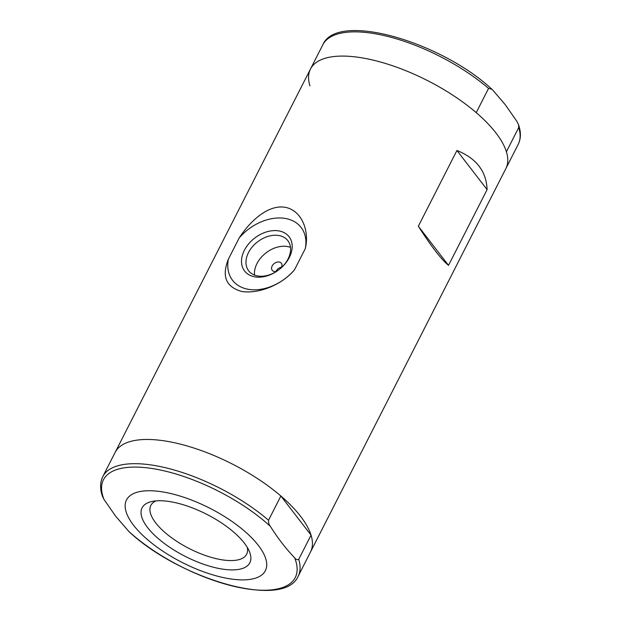 <?xml version="1.0" encoding="UTF-8"?>
<svg xmlns="http://www.w3.org/2000/svg" width="621" height="621" viewBox="0 0 621 621"><rect width="100%" height="100%" fill="white"/><g stroke="black" fill="none" stroke-linecap="round" stroke-linejoin="round"><path stroke-width="0.93" d="M102.791 476.633A109.645 42.841 27 0 1 169.991 468.855A109.645 42.841 27 0 1 268.536 520.235C268.443 522.781 269.04 524.807 270.329 526.298C277.711 538.05 285.807 548.553 294.626 557.798C295.821 559.513 297.18 560.033 298.717 559.366A109.645 42.841 27 0 1 298.181 576.195C284.115 609.83 180.16 579.424 129.114 531.778L115.7 516.261L104.056 499.525L102.457 496.319C99.888 488.921 99.997 482.362 102.791 476.633L115.133 452.414A109.645 42.841 27 0 1 232.277 464.019A109.645 42.841 27 0 1 310.523 551.968L505.867 168.586A109.645 42.841 -153 0 0 506.402 151.765L518.737 127.538L518.543 124.681L516.944 121.475L505.3 104.739L492.655 89.967L491.886 89.222L488.564 88.407L476.222 112.626A109.645 42.841 -153 0 0 377.677 61.254A109.645 42.841 -153 0 0 310.477 69.032A109.645 42.841 27 0 1 427.621 80.637A109.645 42.841 27 0 1 505.867 168.586L518.209 144.367A109.645 42.841 -153 0 0 518.737 127.538M239.178 237.967C249.867 221.456 267.69 204.604 284.791 207.251C301.876 210.069 309.631 231.113 305.299 248.617L294.501 269.801C282.462 284.457 259.12 294.129 241.98 291.521C226.013 287.174 221.48 276.384 228.381 259.159L239.178 237.967A43.284 30.739 142.4 0 1 284.93 218.39A43.284 30.739 142.4 0 1 305.299 248.617M418.337 226.223L448.517 265.353C441.384 259.57 431.323 246.529 418.337 226.223L456.924 150.492L487.105 189.63C486.367 171.295 476.307 158.246 456.924 150.492M448.517 265.353L487.105 189.63M294.501 269.801A43.284 30.739 142.4 0 1 248.749 289.386A43.284 30.739 142.4 0 1 228.381 259.159M278.573 230.865A28.069 19.934 142.4 0 1 280.428 268.528A28.069 19.934 142.4 0 1 241.522 262.264A28.069 19.934 142.4 0 1 278.573 230.865M278.612 235.483A24.716 17.559 142.4 0 1 287.857 240.661A24.716 17.559 142.4 0 1 279 269.654A24.716 17.559 142.4 0 1 248.71 270.849A24.716 17.559 142.4 0 1 252.343 246.824A24.716 17.559 142.4 0 1 278.612 235.483M254.548 275.119A24.716 17.559 142.4 0 1 264.313 254.276A24.716 17.559 142.4 0 1 287.088 246.483A24.716 17.559 142.4 0 1 290.496 247.391M276.64 271.33A5.768 4.099 142.4 0 1 272.192 270.275A5.768 4.099 142.4 0 1 273.038 264.67A5.768 4.099 142.4 0 1 279.171 262.023A5.768 4.099 142.4 0 1 281.336 263.226A5.768 4.099 142.4 0 1 281.22 267.791M275.965 271.47A5.768 4.099 142.4 0 1 281.53 267.177M298.717 559.366L311.059 535.147A109.645 42.841 27 0 1 310.523 551.968L298.181 576.195M147.557 527.532A60.462 23.629 27 0 1 151.718 501.535A60.462 23.629 27 0 1 206.677 514.273A60.462 23.629 27 0 1 249.277 551.238A60.462 23.629 27 0 1 215.681 567.788A60.462 23.629 27 0 1 147.557 527.532M133.593 525.281A77.904 30.437 27 0 1 198.122 502.731A77.904 30.437 27 0 1 256.124 577.949A77.904 30.437 27 0 1 133.593 525.281M488.564 88.407A109.645 42.841 -153 0 0 390.019 37.027A109.645 42.841 -153 0 0 322.819 44.805L115.133 452.414A109.645 42.841 27 0 1 182.333 444.636A109.645 42.841 27 0 1 280.878 496.008L311.059 535.147M268.536 520.235L280.878 496.008M247.282 547.38A53.755 21.005 27 0 1 246.646 554.227A53.755 21.005 27 0 1 205.962 555.686A53.755 21.005 27 0 1 155.724 522.898A53.755 21.005 27 0 1 150.849 505.416A53.755 21.005 27 0 1 156.018 500.883M310.477 69.032A109.645 42.841 -153 0 0 309.949 85.853M294.626 557.798A107.65 42.065 27 0 1 245.613 588.669A107.65 42.065 27 0 1 128.353 531.033M104.056 499.525A107.65 42.065 27 0 1 153.061 468.661A107.65 42.065 27 0 1 270.329 526.298M518.543 124.681C521.112 132.079 521.003 138.638 518.209 144.367M491.886 89.222C440.84 41.576 336.885 11.17 322.819 44.805"/></g></svg>
